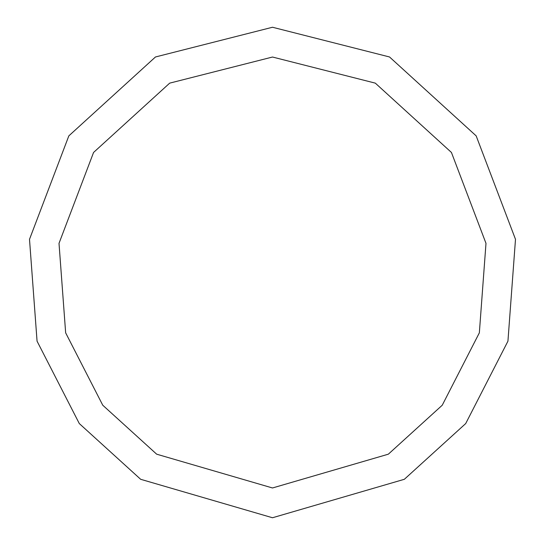 <?xml version="1.0" encoding="UTF-8"?>
<svg xmlns="http://www.w3.org/2000/svg" width="545" height="545" viewBox="0 0 545 545"><rect width="100%" height="100%" fill="white"/><g stroke="black" fill="none" stroke-linecap="round" stroke-linejoin="round"><path stroke-width="0.82" d="M272.5 517.75L404.349 479.293L465.703 423.56L507.94 341.17L515.495 239.316L476.167 135.875L389.525 56.973L272.5 27.25L155.475 56.973L68.834 135.875L29.505 239.316L37.06 341.17L79.297 423.56L140.651 479.293L272.5 517.75M272.5 487.973L388.34 454.183L442.24 405.221L479.348 332.832L485.99 243.349L451.437 152.464L375.314 83.14L272.5 57.027L169.686 83.14L93.563 152.464L59.01 243.349L65.652 332.832L102.76 405.221L156.66 454.183L272.5 487.973"/></g></svg>
